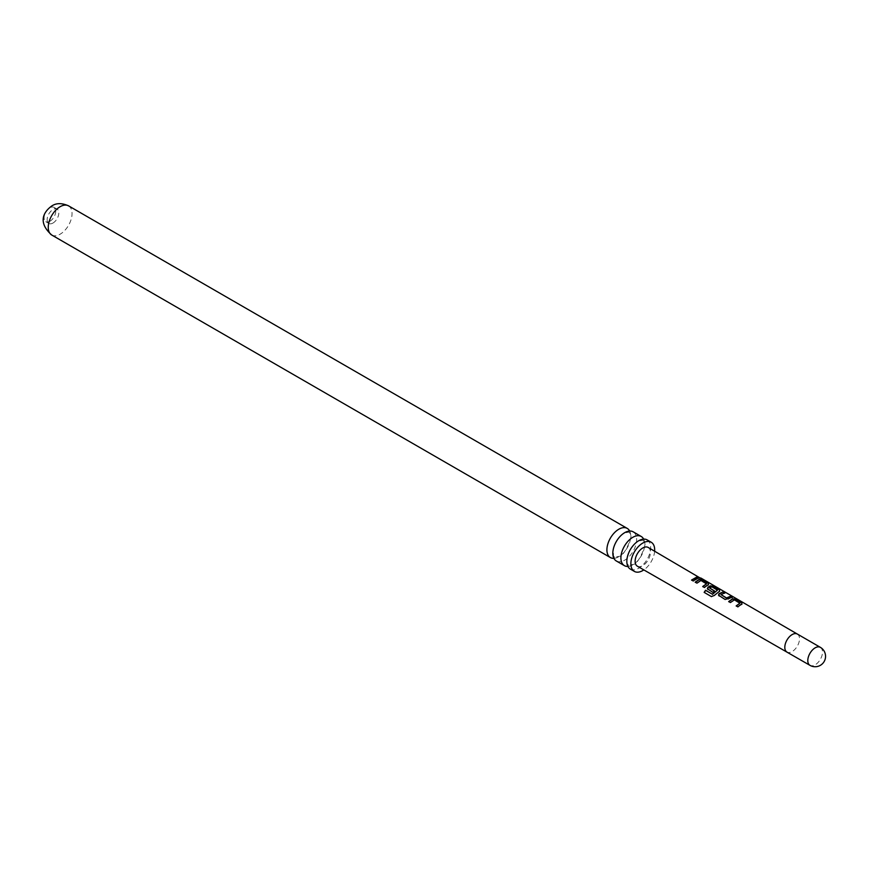 <?xml version="1.0" encoding="UTF-8"?>
<svg xmlns="http://www.w3.org/2000/svg" width="869" height="869" viewBox="0 0 869 869"><rect width="100%" height="100%" fill="white"/><g stroke="black" fill="none" stroke-linecap="round" stroke-linejoin="round"><path stroke-width="0.65" stroke-dasharray="4.34 3.26" d="M699.697 577.733L701.044 578.157M700.381 578.124L698.589 577.179M616.317 560.972A16.837 9.722 120 0 0 624.735 560.147A16.837 9.722 120 0 0 635.728 545.308A16.837 9.722 120 0 0 633.153 531.817M630.318 569.065A16.837 9.722 120 0 0 638.737 568.228A16.837 9.722 120 0 0 649.74 553.39A16.837 9.722 120 0 0 647.155 539.899M49.913 221.269A8.255 4.769 120 0 0 55.312 213.991A8.255 4.769 120 0 0 54.041 207.387A8.255 4.769 120 0 0 49.913 207.789A8.255 4.769 120 0 0 44.525 215.067A8.255 4.769 120 0 0 45.785 221.682A8.255 4.769 120 0 0 49.913 221.269M52.976 223.04A8.255 4.769 120 0 0 58.375 215.762A8.255 4.769 120 0 0 57.104 209.147A8.255 4.769 120 0 0 52.976 209.559A8.255 4.769 120 0 0 47.589 216.837A8.255 4.769 120 0 0 48.849 223.442A8.255 4.769 120 0 0 52.976 223.04M648.198 547.448A10.83 6.246 -60 0 1 649.849 556.127A10.83 6.246 -60 0 1 642.778 565.654A10.83 6.246 -60 0 1 637.368 566.197M629.656 531.046A16.837 9.722 -60 0 1 618.815 556.725A16.837 9.722 -60 0 1 613.894 558.332M643.657 539.128A16.837 9.722 -60 0 1 632.817 564.807A16.837 9.722 -60 0 1 627.896 566.425M654.639 551.185A16.837 9.722 -60 0 1 643.831 569.901M698.763 578.146L693.364 581.231L691.561 580.036M706.454 584.087L700.903 580.764L697.025 583.349L695.222 582.154M708.441 584.707L708.311 583.686L708.398 584.989L704.509 587.694L702.717 586.499M719.586 591.17L719.456 590.149L719.543 591.452L714.383 595.645L711.353 596.547M714.34 591.094L712.982 592.604L707.974 589.551M708.061 589.747L707.366 588.791M717.414 590.442L711.907 586.825M711.863 587.118L709.658 588.237M731.839 597.318L728.265 599.317L725.213 599.697L719.13 596.015M719.217 596.21L718.522 595.254M724.735 593.201L720.998 594.809M739.899 603.488L734.348 600.153L730.481 602.738L728.678 601.544M741.887 604.096L741.768 603.086L741.844 604.389L737.977 607.083L736.173 605.889M820.347 647.329A10.395 6.007 -60 0 1 822.509 652.087A10.395 6.007 -60 0 1 815.155 664.828A10.395 6.007 -60 0 1 809.951 665.339M797.373 634.066L797.362 634.055A10.395 6.007 -60 0 1 798.948 642.397A10.395 6.007 -60 0 1 792.159 651.554A10.395 6.007 -60 0 1 786.966 652.065L786.966 652.065M68.575 205.866A16.837 9.722 -60 0 1 71.149 219.346A16.837 9.722 -60 0 1 60.157 234.185A16.837 9.722 -60 0 1 51.738 235.021M614.513 557.268L613.525 556.008L613.351 549.121C614.633 541.257 622.682 533.153 624.246 533.077L629.037 532.11L630.134 533.675C634.164 533.457 624.333 556.833 619.293 556.301L614.513 557.268M628.515 565.35L627.537 564.09C625.843 562.851 626.788 558.007 630.362 549.577C633.968 544.407 636.597 541.604 638.248 541.159L643.038 540.192L644.135 541.756C648.165 541.539 638.335 564.915 633.305 564.383L628.515 565.35M57.104 209.147L54.041 207.387M48.849 223.442L45.785 221.682M700.642 578.276L700.045 577.928"/><path stroke-width="1.3" d="M809.951 665.339A10.395 10.395 0 0 0 825.55 656.334A10.395 10.395 0 0 0 820.347 647.329A10.395 6.007 -60 0 0 815.155 647.839A10.395 6.007 -60 0 0 807.801 660.581A10.395 6.007 -60 0 0 809.951 665.339L637.368 566.197A10.83 6.246 -60 0 1 635.706 557.529A10.83 6.246 -60 0 1 642.778 547.981A10.83 6.246 -60 0 1 648.198 547.448L700.892 578.439M641.235 536.488L633.153 531.817A16.837 9.722 120 0 0 624.735 532.654A16.837 9.722 120 0 0 613.731 547.492A16.837 9.722 120 0 0 616.317 560.972L624.398 565.643A16.837 9.722 -60 0 1 621.813 552.152A16.837 9.722 -60 0 1 632.817 537.314A16.837 9.722 -60 0 1 641.235 536.488A16.837 9.722 -60 0 1 643.657 539.128M651.196 542.234L647.155 539.899A16.837 9.722 120 0 0 638.737 540.735A16.837 9.722 120 0 0 627.744 555.573A16.837 9.722 120 0 0 630.318 569.065L634.359 571.4A16.837 9.722 -60 0 1 631.785 557.909A16.837 9.722 -60 0 1 642.778 543.071A16.837 9.722 -60 0 1 651.196 542.234A16.837 9.722 -60 0 1 654.639 551.185M740.627 604.705L737.89 606.888L736.173 605.889L739.932 603.195L734.392 599.871L730.394 602.543L728.678 601.544L732.676 598.763L735.847 599.295L741.854 602.782L741.887 604.096L740.627 604.705M719.13 596.015L719.021 593.744L723.095 591.908L724.822 592.897L720.966 594.559L726.506 597.937L730.601 596.243L732.317 597.242L725.137 599.491L718.478 595.156M707.974 589.551L707.866 587.281L710.386 585.825L713.547 586.369L719.543 589.855L719.586 591.17L714.264 595.493L711.353 596.547L704.151 592.376L705.563 590.257L712.352 594.19L717.446 590.16L711.907 586.825L710.646 587.325L709.625 587.987L714.503 590.963L712.895 592.397L707.323 588.693M707.181 585.304L704.433 587.487L702.717 586.499L706.486 583.805L700.946 580.47L696.938 583.153L695.222 582.154L699.23 579.362L702.402 579.905L708.398 583.381L708.441 584.707L707.181 585.304M696.026 578.841L693.277 581.024L691.561 580.036L697.144 576.853L698.861 577.842L696.026 578.841M695.309 582.36L699.187 579.656L702.315 580.199L708.398 583.381L708.441 584.707M707.366 588.791L707.909 587.52L710.342 586.119L713.46 586.673L719.543 589.855L719.586 591.17M728.765 601.75L732.643 599.045L735.761 599.599L741.854 602.782L741.887 604.096M613.894 558.332A16.837 9.722 -60 0 1 610.396 557.561A16.837 9.722 -60 0 1 607.811 544.07A16.837 9.722 -60 0 1 618.815 529.232A16.837 9.722 -60 0 1 627.222 528.395A16.837 9.722 -60 0 1 629.656 531.046M643.831 569.901A16.837 9.722 -60 0 1 642.778 570.564A16.837 9.722 -60 0 1 634.359 571.4M627.896 566.425A16.837 9.722 -60 0 1 624.398 565.643M691.648 580.231L697.144 576.853M697.057 577.146L698.763 578.146M698.687 577.624L700.381 578.124M702.793 586.694L706.486 583.805M708.311 583.686L708.398 584.989M711.515 596.645L704.314 592.462L705.682 590.409L712.352 594.19M719.456 590.149L719.543 591.452M714.546 591.213L709.625 587.987M712.471 594.353L717.446 590.16M718.522 595.254L719.021 593.744M720.966 594.559L726.549 598.176L730.601 596.243M730.514 596.547L732.23 597.546M719.065 593.983L723.095 591.908M723.008 592.202L724.735 593.201M736.26 606.095L739.932 603.195M741.768 603.086L741.844 604.389M786.966 652.065A10.395 6.007 -60 0 1 785.37 643.733A10.395 6.007 -60 0 1 792.159 634.576A10.395 6.007 -60 0 1 797.362 634.055A10.395 6.007 -60 0 1 797.373 634.066L700.827 578.004M51.738 235.021A16.837 9.722 -60 0 1 49.153 221.53A16.837 9.722 -60 0 1 60.157 206.692A16.837 9.722 -60 0 1 68.575 205.866C61.981 202.933 56.42 202.944 51.901 205.877C44.417 211.167 36.78 221.747 51.738 235.021L610.396 557.561M627.222 528.395L68.575 205.866M820.347 647.329L797.362 634.055"/></g></svg>

